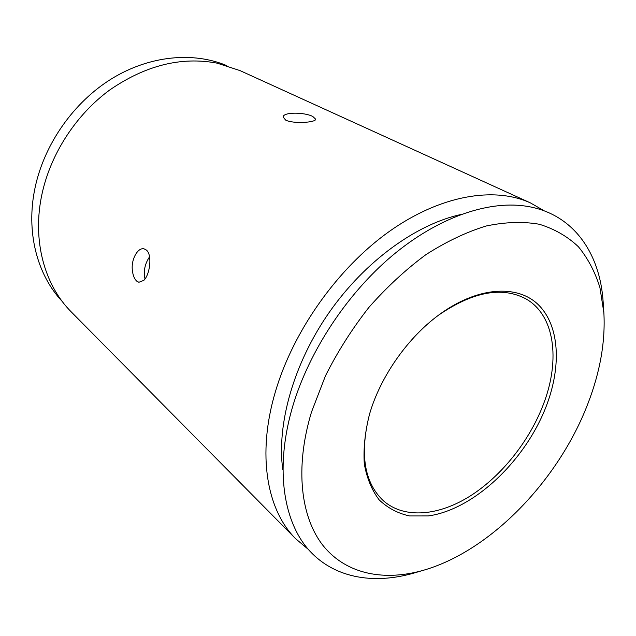 <?xml version="1.0" encoding="UTF-8"?>
<svg xmlns="http://www.w3.org/2000/svg" width="636" height="636" viewBox="0 0 636 636"><rect width="100%" height="100%" fill="white"/><g stroke="black" fill="none" stroke-linecap="round" stroke-linejoin="round"><path stroke-width="0.95" d="M312.84 116.523L315.687 119.21C315.973 122.517 293.482 124.06 285.691 120.124L283.115 117.064C283.155 111.777 304.898 112.182 312.84 116.523M146.161 249.908C152.441 254.241 150.144 274.331 143.831 280.365L138.894 282.273L136.756 281.152C134.458 279.045 133.004 275.555 132.399 270.666C130.793 259.536 137.925 246.935 144.213 248.922L146.161 249.908M369.651 413.718C359.427 453.834 364.15 482.97 383.802 501.128C404.854 519.143 438.904 515.82 470.394 495.889C501.939 475.76 529.844 440.47 543.693 403.574C560.515 359.451 554.687 314.486 525.32 298.546C501.486 286.287 472.461 291.892 438.268 315.377M546.865 404.599C526.37 459.629 474.615 509.508 428.29 515.931L409.505 515.939C397.818 513.379 387.714 508.029 379.175 499.888C371.814 490.205 366.845 478.177 364.293 463.819C363.291 448.356 365.064 431.709 369.603 413.869L370.764 410.148C382.196 374.167 408.527 337.303 438.562 315.154C476.913 286.677 517.052 284.109 538.183 304.58C559.362 325.155 561.604 365.064 546.865 404.599M588.03 403.304C559.004 479.584 491.461 550.402 424.164 570.063C384.971 581.487 347.153 574.642 323.819 546.499C300.756 518.221 294.5 468.096 311.513 412.009L325.441 375.884C337.493 351.843 351.954 329.05 368.8 307.514C386.712 287.178 405.744 269.569 425.897 254.662C446.265 241.64 466.331 232.084 486.095 226.011C505.294 221.988 523.03 221.4 539.304 224.254C554.481 228.928 567.511 236.425 578.402 246.744C587.95 258.423 595.129 272.041 599.931 287.623L603.874 312.809C605.432 341.651 600.145 371.814 588.03 403.304M424.164 570.063L414.418 572.925C372.974 585.009 332.644 577.997 307.403 548.351C282.456 518.578 275.134 465.457 292.87 405.832C309.39 350.818 346.978 293.856 392.038 255.847C437.202 217.949 486.763 200.738 524.692 205.977C572.654 212.551 600.257 252.556 603.198 302.688L603.874 312.809M226.766 65.603C193.241 51.564 149.651 55.451 111.682 78.729C73.816 102.102 44.393 143.879 35.123 187.485C25.583 231.615 37.071 274.808 62.256 301.472M544.225 210.842L530.456 202.916C494.275 186.316 440.637 195.006 389.145 231.552C337.764 268.146 293.22 330.863 275.34 391.927C256.721 454.573 266.882 510.303 295.78 538.851L308.126 549.21M295.78 538.851L71.343 311.99C44.456 285.19 31.903 240.201 42.008 193.98C50.689 153.745 76.034 114.726 109.631 90.05C145.437 65.365 181.268 56.397 217.115 63.155L239.979 70.588L530.456 202.916M149.571 256.801C144.857 263.813 143.331 271.198 145 278.958M282.797 469.797C276.509 424.427 293.554 363.593 329.21 312.403C364.945 261.269 416.167 224.262 460.925 214.491"/></g></svg>
